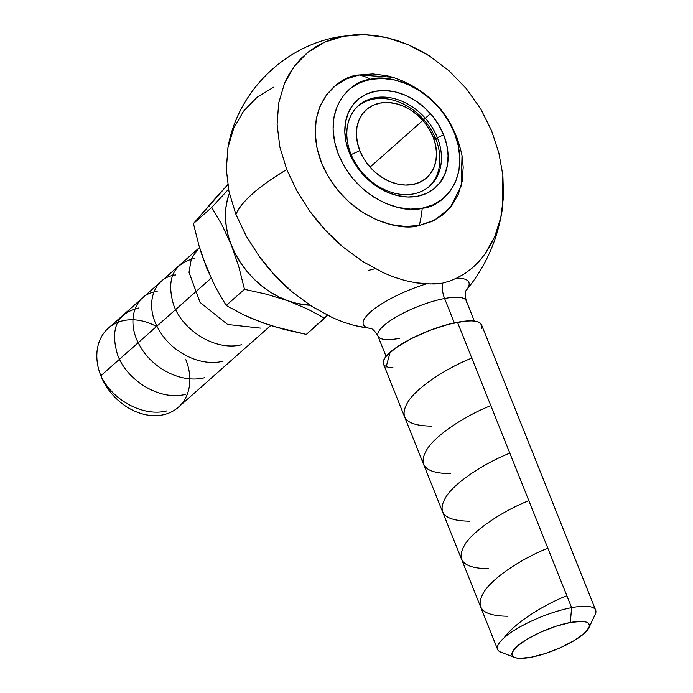 <?xml version="1.0" encoding="UTF-8"?>
<svg xmlns="http://www.w3.org/2000/svg" width="693" height="693" viewBox="0 0 693 693"><rect width="100%" height="100%" fill="white"/><g stroke="black" fill="none" stroke-linecap="round" stroke-linejoin="round"><path stroke-width="1.04" d="M399.592 338.323A47.531 12.604 -21.8 0 1 377.72 334.554A47.531 12.604 -21.8 0 1 444.594 298.51A19.647 11.27 79.3 0 1 442.385 283.177L434.546 283.957L426.464 283.835A56.826 15.064 158.2 0 0 372.877 310.014A56.826 15.064 158.2 0 0 370.348 328.456A56.826 15.064 158.2 0 1 372.877 310.014A56.826 15.064 158.2 0 1 426.464 283.835L415.748 282.796L430.526 283.957L442.385 283.177A19.647 11.27 -100.7 0 0 444.594 298.51A47.531 12.604 158.2 0 0 398.059 315.913A47.531 12.604 158.2 0 0 377.962 336.07C374.913 331.055 372.453 328.517 370.582 328.473M371.301 328.586L354.166 325.467L343.338 322.089L332.623 317.723L312.015 306.505L292.515 292.177C281.323 283.073 270.244 271.18 259.26 256.497L246.223 236.062L235.949 214.492A138.141 36.625 -21.8 0 1 286.755 169.542L279.833 146.977L277.105 124.463L278.681 103.049L284.511 83.333L294.326 66.268L307.813 52.373L324.428 42.238L343.615 36.235L364.449 34.65L386.287 37.509L408.134 44.655L429.374 55.908L448.96 70.712L466.328 88.626L480.725 108.896L491.64 130.847L480.725 108.896L466.328 88.626L448.96 70.712L429.374 55.908L418.91 49.801L408.134 44.655L397.262 40.558L386.287 37.509L375.26 35.516L364.449 34.65L353.898 34.884L338.158 36.928L343.615 36.235L333.749 38.695L324.428 42.238L315.731 46.829L307.813 52.373L300.675 58.853L294.326 66.268L288.929 74.454L284.511 83.333L278.681 103.049L277.105 124.463L279.833 146.977L286.755 169.542C258.246 186.712 241.311 201.698 235.949 214.492L229.011 191.788L226.308 169.309L228.006 147.314C237.474 92.438 283.524 46.466 338.158 36.928L354.227 34.858M393.641 77.529L387.283 75.797L372.877 73.917L359.104 74.965A99.705 57.207 79.3 0 1 370.686 79.331C352.702 79.946 320.244 106.869 338.531 154.712C358.394 202.261 406.323 213.998 422.236 208.212A99.705 57.207 79.3 0 1 419.291 225.433C400.719 232.19 344.759 218.477 321.569 162.968C300.216 107.112 338.115 75.676 359.104 74.965L392.74 77.252C430.535 90.35 453.629 116.45 462.023 155.57L461.157 185.915L450.199 207.666L434.857 220.053L419.291 225.433A99.705 57.207 -100.7 0 0 422.236 208.212L433.038 204.842L442.437 199.116L450.069 191.277L455.647 181.601L458.939 170.478L459.84 158.325L458.298 145.617L454.383 132.831L448.241 120.469L440.116 109.009L430.301 98.874L419.196 90.471L407.215 84.113L394.811 80.05L382.484 78.439L370.686 79.331L359.875 82.71L350.476 88.427L342.844 96.275L337.274 105.942L333.974 117.074L333.073 129.219L334.615 141.935L338.531 154.712L344.672 167.074L352.806 178.543L362.612 188.669L373.718 197.072L385.706 203.43L398.103 207.493L410.438 209.104L422.236 208.212C440.211 207.597 472.669 180.674 454.383 132.831C434.52 85.282 386.59 73.545 370.686 79.331A99.705 57.207 -100.7 0 0 359.104 74.965L346.491 78.898L335.516 85.577L326.602 94.742L320.097 106.029L316.242 119.023L315.202 133.203L316.996 148.051L321.569 162.968L328.733 177.399L338.227 190.792L349.679 202.616L362.656 212.43L376.645 219.846L391.121 224.593L405.518 226.472L419.291 225.433L431.904 221.491L442.879 214.813L451.793 205.656L458.298 194.361L462.153 181.375L463.201 167.186L461.928 155.015M474.341 321.058L466.224 300.762A47.531 12.604 158.2 0 0 444.594 298.51L454.348 322.895L444.594 298.51A47.531 12.604 -21.8 0 1 466.467 302.278M588.851 627.858A41.511 11.001 -21.8 0 1 531.02 657.259L545.296 653.525L560.394 647.704L574.012 640.696L584.078 633.567L589.05 627.39L589.362 624.965L588.184 623.12L585.568 621.916L581.609 621.396L570.313 622.487A41.511 11.001 -21.8 0 1 588.851 627.858L595.192 614.474A52.815 13.999 158.2 0 0 571.621 607.64L457.475 322.262A52.815 13.999 158.2 0 0 405.769 341.597A52.815 13.999 158.2 0 0 383.446 363.99L497.583 649.367A52.815 13.999 -21.8 0 1 519.915 626.974A52.815 13.999 -21.8 0 1 571.621 607.64A52.815 13.999 158.2 0 0 514.414 630.24A52.815 13.999 158.2 0 0 500.9 652.191L514.734 657.501A41.511 11.001 -21.8 0 1 525.355 640.254A41.511 11.001 -21.8 0 1 570.313 622.487L571.621 607.64L570.313 622.487L556.037 626.229L540.938 632.042L527.321 639.05L517.255 646.188L512.283 652.356L511.971 654.781L513.149 656.626L515.765 657.83L519.733 658.35L531.02 657.259A41.511 11.001 -21.8 0 1 514.734 657.501M350.901 153.993A53.725 41.632 48.5 0 0 413.366 193.927A53.725 41.632 48.5 0 0 437.37 137.664L443.65 134.858A58.636 45.435 -131.5 0 1 417.455 196.266A58.636 45.435 -131.5 0 1 349.272 152.685L350.901 153.993A53.725 41.632 -131.5 0 1 358.532 105.596A53.725 41.632 -131.5 0 1 437.37 137.664A53.725 41.632 -131.5 0 1 429.729 186.062A53.725 41.632 -131.5 0 1 350.901 153.993L349.272 152.685A58.636 45.435 -131.5 0 1 375.467 91.277A58.636 45.435 -131.5 0 1 443.65 134.858L437.37 137.664L435.793 139.059L437.37 137.664A53.725 41.632 48.5 0 0 374.896 97.739A53.725 41.632 48.5 0 0 350.901 153.993M428.932 186.746A53.725 41.632 48.5 0 0 435.793 139.059A53.725 41.632 48.5 0 0 357.761 106.306A53.725 41.632 48.5 0 1 435.793 139.059L433.064 136.859L435.793 139.059A53.725 41.632 48.5 0 1 428.932 186.746M351.134 154.582L359.858 150.684A45.478 35.248 -131.5 0 1 380.171 103.058A45.478 35.248 -131.5 0 1 433.064 136.859L435.533 144.932L436.512 152.971L435.94 160.646L433.861 167.68L430.336 173.787L425.511 178.742L419.577 182.363L412.742 184.494L405.292 185.057L397.496 184.035L389.665 181.471L382.094 177.451L375.069 172.141L368.875 165.74L363.738 158.498L359.858 150.684L357.38 142.611L356.41 134.581L356.973 126.897L359.061 119.872L362.578 113.756L367.403 108.801L373.345 105.189L380.171 103.058L387.63 102.486L395.417 103.508L403.257 106.072L410.828 110.092L417.844 115.402L424.047 121.803L429.184 129.045L433.064 136.859A45.478 35.248 -131.5 0 1 412.742 184.494A45.478 35.248 -131.5 0 1 359.858 150.684L351.134 154.582M199.523 247.496L108.342 328.17A52.815 40.93 48.5 0 0 100.84 375.753L211.088 278.205L100.84 375.753A52.815 40.93 -131.5 0 1 108.342 328.17A52.815 40.93 -131.5 0 1 156.488 326.516M185.845 359.693A52.815 40.93 -131.5 0 1 162.249 415.003A52.815 40.93 -131.5 0 1 100.84 375.753A52.815 40.93 48.5 0 0 178.335 407.276L270.703 325.554M272.028 325.597L262.907 322.903L253.915 319.057M210.715 276.663L202.529 256.886L199.09 246.006L193.434 223.596L213.773 200.069L219.612 194.551M208.905 206.531L213.773 200.069L227.702 184.728L193.434 223.596L211.737 207.406L222.28 225.485L231.462 245.391L238.834 266.883L244.49 289.302L266.753 294.282L287.907 300.788L307.259 308.896L324.627 318.2L327.399 315.228L306.323 334.398L284.061 329.409L262.907 322.903L243.555 314.804L226.187 305.492L215.644 287.404L206.462 267.507L199.09 246.006L193.434 223.596L211.737 207.406L222.28 225.485L231.462 245.391L238.834 266.883L244.49 289.302L226.187 305.492L244.49 289.302L266.753 294.282L287.907 300.788L307.259 308.896L324.627 318.2L306.323 334.398L273.328 326.377L252.954 319.023L243.555 314.804L226.187 305.492L215.644 287.404L206.462 267.507M228.499 189.293L211.737 207.406L228.499 189.293M310.057 305.232A79.219 61.391 -131.5 0 1 287.907 300.788A79.219 61.391 -131.5 0 1 231.462 245.391A79.219 61.391 -131.5 0 1 229.374 193.451L227.365 199.723L225.823 208.316L225.459 217.333L226.29 226.62L228.309 236.027L231.462 245.391L235.707 254.539L240.973 263.331L247.167 271.613L254.184 279.236L261.902 286.07L270.192 292.013L278.907 296.942L287.907 300.788L297.028 303.473L310.057 305.232M443.65 134.858L446.838 145.27L448.085 155.63L447.357 165.523L444.672 174.584L440.133 182.467L433.913 188.86L426.256 193.52L417.455 196.266L407.848 196.994L397.799 195.677L387.699 192.368L377.936 187.188L368.884 180.345L360.897 172.098L354.27 162.751L349.272 152.685L346.084 142.273L344.828 131.921L345.556 122.02L348.241 112.959L352.789 105.076L359 98.683L366.658 94.031L375.467 91.277L385.074 90.549L395.123 91.866L405.214 95.175L414.977 100.355L424.029 107.198L432.016 115.454L438.643 124.792L443.65 134.858M368.485 270.374L375.13 268.711M286.755 169.542L297.037 191.147L310.143 211.66C321.119 226.316 332.198 238.193 343.373 247.28L362.76 261.521L383.506 272.817L394.126 277.139L404.903 280.509L415.748 282.796L404.903 280.509L394.126 277.139L383.506 272.817L362.76 261.521L343.373 247.28L325.632 230.44L310.143 211.66L297.037 191.147L286.755 169.542M456.566 278.153L449.696 281.089L442.385 283.177L449.696 281.089L456.566 278.153L465.003 273.492L456.566 278.153A56.826 15.064 158.2 0 1 466.268 290.289A56.826 15.064 158.2 0 0 456.566 278.153M491.64 130.847L498.873 153.032L502.867 175.26L503.516 196.838L500.796 217.55L494.724 236.599L485.291 253.595L479.374 261.036L472.617 267.715L465.003 273.492L472.617 267.715L479.374 261.036L485.291 253.595L490.41 245.417L494.724 236.599L500.796 217.55L502.156 210.282L502.867 175.26L498.873 153.032L491.64 130.847M461.399 152.347L456.834 137.422L450.181 123.874M415.748 87.968L401.749 80.544M273.735 87.136L257.086 97.263L243.624 111.079L233.74 128.205L227.91 147.817L226.308 169.309L229.011 191.788L235.949 214.492L246.223 236.062L259.26 256.497L274.861 275.416L292.515 292.177L312.015 306.505L332.623 317.723L343.338 322.089L354.166 325.467L365.739 327.858M571.621 607.64A52.815 13.999 -21.8 0 1 595.659 610.143L481.514 324.766A52.815 13.999 158.2 0 0 457.475 322.262L571.621 607.64M481.314 328.499L481.704 325.415L480.206 323.068L476.879 321.526L471.838 320.876L465.289 321.119L448.7 324.255L429.651 330.448L411.027 338.764L395.668 347.938L385.914 356.566L383.645 360.265L383.246 363.34M384.745 365.696L388.08 367.229L393.113 367.888M429.184 114.813L370.062 167.126M390.064 352.624L385.507 369.152M471.82 358.125C450.753 366.225 420.304 384.476 409.078 400.147C397.964 417.047 405.379 425.71 431.332 426.126M493.537 412.43L490.835 405.656C470.019 413.634 439.353 431.912 428.04 447.73C417.013 464.639 424.445 473.276 450.337 473.648M509.84 453.179C488.834 461.252 458.411 479.469 447.124 495.166C435.958 512.066 443.364 520.738 469.343 521.179M528.846 500.701C507.969 508.714 477.33 527.018 466.06 542.784C455.024 559.675 462.456 568.312 488.357 568.702M547.86 548.232C527.078 556.184 496.292 574.584 485.109 590.263C474.003 607.155 481.427 615.808 507.363 616.233M566.865 595.755C546.093 603.69 515.297 622.123 504.114 637.785M260.455 328.118L227.625 324.489L200.043 302.373L189.016 272.34L191.32 258.714L198.544 248.363M241.753 344.664C216.043 351.55 182.727 330.847 173.596 304.825C166.138 279.218 173.129 263.738 194.577 258.376M223.042 361.218C200.675 367.004 172.02 352.494 159.468 330.717C143.797 305.942 152.858 277.243 175.866 274.93M204.34 377.763C181.852 383.541 153.318 369.005 140.748 347.236C125.095 322.453 134.156 293.806 157.164 291.476M185.637 394.317C159.918 401.186 126.55 380.474 117.455 354.418C110.031 328.837 117.03 313.383 138.461 308.03M166.926 410.862C142.992 417.229 111.876 399.705 100.84 375.753M386.079 356.367L377.962 336.07M465.887 290.757C485.204 267.385 497.297 240.566 502.156 210.282M466.224 300.762C464.977 295.027 465.012 291.502 466.328 290.176"/></g></svg>
